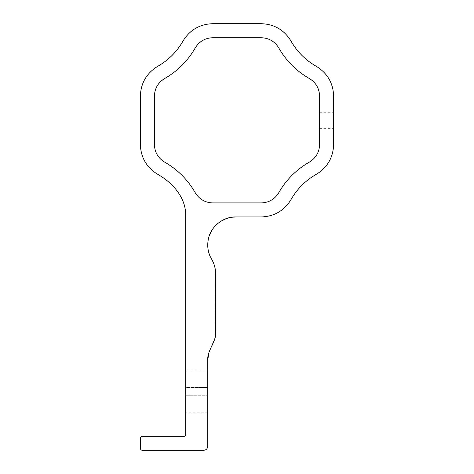 <?xml version="1.0" encoding="UTF-8"?>
<svg xmlns="http://www.w3.org/2000/svg" width="474" height="474" viewBox="0 0 474 474"><rect width="100%" height="100%" fill="white"/><g stroke="black" fill="none" stroke-linecap="round" stroke-linejoin="round"><path stroke-width="0.36" stroke-dasharray="2.37 1.78" d="M215.166 308.811L215.166 322.296L215.741 322.296L215.741 308.811L215.166 308.811L215.741 308.811L215.741 324.423L215.741 321.923L215.166 321.923L215.166 324.423L215.166 281.147L215.166 294.947L215.741 294.947L215.741 283.89L215.741 291.386L215.166 291.386L215.166 283.458L215.741 283.458L215.741 294.218L215.166 294.218L215.166 283.831L215.166 294.947L215.741 294.947L215.741 281.147L215.166 281.147L215.741 281.147L215.741 281.633L215.741 281.147L215.166 281.147L215.166 281.633L215.166 281.147M207.731 395.239L207.731 369.975L207.731 387.495L207.731 369.975L207.731 387.495L185.684 387.495L185.684 412.759L185.684 395.239L185.684 412.759L185.684 395.239L207.731 395.239L207.731 412.759L207.731 387.495L185.684 387.495L185.684 369.975L185.684 395.239L207.731 395.239M215.741 319.488L215.741 316.514L215.166 316.514L215.166 321.698L215.741 321.698L215.741 321.307L215.166 321.301L215.166 302.519L215.741 302.519L215.741 321.307L215.166 321.307L215.166 302.916L215.741 302.916L215.166 302.945L215.166 282.089L215.741 282.089L215.166 282.089L215.166 289.958L215.741 289.958L215.741 282.089L215.741 320.934L215.741 319.168L215.166 319.168L215.166 320.934L215.741 320.934L215.741 321.301L215.741 316.555L215.741 323.961L215.166 323.961L215.166 316.549L215.166 319.488L215.741 319.488L215.166 319.488M215.741 307.17L215.741 313.64L215.741 307.17L215.166 307.17L215.166 313.64L215.741 313.64L215.166 313.64L215.166 307.17L215.741 307.17M215.741 306.773L215.741 314.037L215.166 314.037L215.166 306.773L215.741 306.773L215.741 314.037L215.166 314.037L215.166 306.773L215.741 306.773M215.166 294.158L215.741 294.158L215.741 294.875L215.166 294.638L215.741 294.638L215.166 294.638L215.166 309.599L215.741 309.599L215.166 309.599L215.166 281.663L215.166 294.899L215.166 281.663L215.166 294.899L215.741 294.899L215.166 294.875L215.166 291.877L215.741 291.877L215.166 291.877L215.166 294.875L215.741 294.875L215.166 294.875L215.741 294.899L215.741 301.517L215.741 281.663L215.741 294.899L215.741 281.663L215.741 294.899L215.741 291.877L215.741 294.638L215.166 294.638L215.741 294.538L215.741 294.976L215.166 294.976L215.741 294.976L215.166 294.976L215.741 288.47L215.166 288.47L215.741 288.743L215.166 288.47L215.166 291.783M215.741 294.301L215.741 289.744L215.741 293.613L215.166 293.613L215.166 294.301L215.741 294.638M215.741 294.17L215.166 294.17M215.166 293.987L215.741 293.987L215.741 294.526L215.166 294.538L215.166 294.976L215.741 294.976L215.741 291.978L215.166 291.978L215.741 291.978L215.741 294.158M215.166 302.536L215.741 302.519L215.741 282.492L215.166 282.492L215.741 282.492L215.741 289.561L215.166 289.561L215.741 289.561L215.741 294.455L215.166 294.455L215.166 282.492L215.166 302.536M215.166 289.744L215.166 293.613L215.166 289.099L215.166 289.744L215.741 289.744L215.166 289.744M215.741 294.478L215.166 294.526L215.166 293.613L215.741 293.613L215.741 294.265L215.166 294.265L215.741 294.265L215.741 294.976L215.741 294.538L215.166 294.544L215.741 294.478L215.741 322.154L215.166 322.154L215.166 294.478M215.741 288.743L215.741 289.744L215.741 288.844L215.166 288.844L215.166 288.37L215.166 291.842L215.741 291.842L215.741 288.37L215.166 288.37L215.741 288.37L215.741 288.844L215.166 289.122L215.166 288.743M215.741 294.218L215.741 324.423L215.166 324.423L215.166 294.218M215.741 291.563L215.741 288.79L215.741 291.563L215.166 291.563L215.166 288.909L215.741 288.909M215.166 287.066L215.166 296.688L215.166 287.066L215.741 287.066L215.741 296.688L215.741 287.066M215.166 286.669L215.166 297.085L215.166 286.669L215.741 286.669L215.741 297.085L215.741 286.669M215.166 314.41L215.166 324.299L215.166 314.41L215.741 314.41L215.741 324.299L215.741 314.41M215.166 319.369C215.166 313.474 215.166 313.474 215.166 319.369C215.166 313.474 215.166 313.474 215.166 319.369C215.166 325.223 215.166 325.223 215.166 319.369C215.166 325.223 215.166 325.223 215.166 319.369L215.741 319.369C215.741 325.223 215.741 325.223 215.741 319.369C215.741 325.223 215.741 325.223 215.741 319.369C215.741 313.474 215.741 313.474 215.741 319.369C215.741 313.474 215.741 313.474 215.741 319.369L215.166 319.369M215.741 309.996L215.166 309.996L215.166 301.612L215.166 309.996L215.741 309.996L215.741 294.994L215.741 309.996M215.741 309.599L215.741 301.517L215.166 301.517L215.741 301.517L215.741 309.599M215.166 301.612L215.166 281.266L215.166 301.612L215.741 301.612L215.166 301.612M215.741 294.994L215.741 281.266L215.741 294.994L215.741 281.266L215.741 294.994L215.166 294.994L215.741 294.994M215.166 319.168L215.166 316.117L215.741 316.117L215.741 322.474L215.166 322.474L215.166 324.358L215.741 324.358L215.741 299.343L215.166 299.343L215.166 319.168M215.166 294.081L215.741 294.081L215.741 289.958L215.166 289.958L215.166 299.343M319.589 120.319L319.589 128.341L319.589 120.319M333.619 120.319L333.619 128.341L333.619 120.319M290.556 200.342L290.811 199.91C297.032 188.948 305.623 180.357 316.585 174.13L317.023 173.881M309.723 78.749L309.789 78.785C316.087 82.849 319.352 88.632 319.589 96.127L319.589 144.517C319.352 152.012 316.087 157.789 309.789 161.853L309.723 161.895M278.57 193.042L278.534 193.108C274.47 199.406 268.693 202.676 261.198 202.913L212.802 202.913C205.307 202.676 199.53 199.406 195.466 193.108L195.43 193.042M221.151 221.068L215.018 226.139L212.151 229.89L208.601 238.078L207.825 242.735L207.843 247.487L208.655 252.144L210.195 256.505L214.207 264.753L215.356 269.279L215.741 273.895L215.741 331.676M261.198 216.944L235.797 216.944M317.023 66.763L316.585 66.514C305.623 60.287 297.032 51.696 290.811 40.734L290.556 40.302M156.977 173.881L157.415 174.13M164.277 161.895L164.211 161.853C157.913 157.789 154.648 152.012 154.411 144.517L154.411 96.127C154.648 88.632 157.913 82.849 164.211 78.785L164.277 78.749M195.43 47.596L195.466 47.536C199.53 41.232 205.307 37.967 212.802 37.73L261.198 37.73C268.693 37.967 274.47 41.232 278.534 47.536L278.57 47.596M212.802 23.7L261.198 23.7M183.444 40.302L183.189 40.734C176.968 51.696 168.377 60.287 157.415 66.514L156.977 66.763M208.963 352.336L208.75 353.065M207.731 360.56L207.731 446.289M203.725 450.3L142.384 450.3M140.381 448.297L140.381 438.272M142.384 436.27L184.481 436.27L185.684 435.067L185.684 215.652M140.381 144.517L140.381 96.127M333.619 96.127L333.619 144.517M215.741 294.081L215.741 299.343M215.741 308.811L215.741 281.147M215.166 291.842L215.166 294.443L215.741 294.443L215.741 291.842M215.166 294.301L215.166 294.638M215.741 293.987L215.741 291.783M215.166 291.563L215.166 288.909M215.741 288.79L215.166 288.79M215.741 289.099L215.166 289.099L215.741 289.122M215.741 294.538L215.166 294.538M215.166 324.423L215.741 324.423L215.166 324.423M215.166 299.633L215.741 299.633M215.741 288.885L215.166 288.885M215.741 293.927L215.166 293.927M215.741 281.633L215.166 281.633M215.166 294.265L215.741 294.265M215.741 307.454L215.166 307.454M215.741 304.521L215.166 304.521M215.741 322.533L215.166 322.533M215.741 297.785L215.166 297.785M215.166 296.688L215.741 296.688M215.741 297.085L215.166 297.085M215.741 324.299L215.166 324.299M215.741 323.902L215.166 323.902M215.741 314.807L215.166 314.807M215.741 281.663L215.166 281.663M215.741 281.266L215.166 281.266M319.589 112.302L333.619 112.302M319.589 128.341L333.619 128.341M215.741 283.956L215.166 283.956M207.731 369.975L185.684 369.975M207.731 412.759L185.684 412.759"/><path stroke-width="0.71" d="M317.023 173.881C327.688 166.996 333.222 157.208 333.619 144.517C333.222 157.208 327.688 166.996 317.023 173.881L316.585 174.13C305.623 180.357 297.032 188.948 290.811 199.91L290.556 200.342C283.677 211.013 273.889 216.547 261.198 216.944C273.889 216.547 283.677 211.013 290.556 200.342M309.723 161.895C296.475 169.414 286.089 179.8 278.57 193.042C286.089 179.8 296.475 169.414 309.723 161.895L309.789 161.853C316.087 157.789 319.352 152.012 319.589 144.517L319.589 96.127C319.352 88.632 316.087 82.849 309.789 78.785L309.723 78.749C296.475 71.23 286.089 60.844 278.57 47.596L278.534 47.536C274.47 41.232 268.693 37.967 261.198 37.73L212.802 37.73C205.307 37.967 199.53 41.232 195.466 47.536L195.43 47.596C187.911 60.844 177.525 71.23 164.277 78.749C177.525 71.23 187.911 60.844 195.43 47.596M278.57 193.042L278.534 193.108C274.47 199.406 268.693 202.676 261.198 202.913L212.802 202.913C205.307 202.676 199.53 199.406 195.466 193.108L195.43 193.042C187.911 179.8 177.525 169.414 164.277 161.895C177.525 169.414 187.911 179.8 195.43 193.042M208.75 353.065L207.731 360.56C206.96 349.996 216.511 342.24 215.741 331.676L215.741 273.895C215.486 267.532 213.644 261.737 210.195 256.505C207.594 250.616 207.067 244.477 208.601 238.078C211.12 226.299 223.509 216.577 235.797 216.944L231.288 217.305L226.768 218.437L221.151 221.068M235.797 216.944L261.198 216.944M317.023 66.763C327.688 73.648 333.222 83.436 333.619 96.127C333.222 83.436 327.688 73.648 317.023 66.763L316.585 66.514C305.623 60.287 297.032 51.696 290.811 40.734L290.556 40.302C283.677 29.631 273.889 24.097 261.198 23.7L212.802 23.7C200.111 24.097 190.323 29.631 183.444 40.302C190.323 29.631 200.111 24.097 212.802 23.7M157.415 174.13C172.447 182.555 186.033 197.457 185.684 215.652C186.033 197.457 172.447 182.555 157.415 174.13L156.977 173.881C146.312 166.996 140.778 157.208 140.381 144.517C140.778 157.208 146.312 166.996 156.977 173.881M164.277 78.749L164.211 78.785C157.913 82.849 154.648 88.632 154.411 96.127L154.411 144.517C154.648 152.012 157.913 157.789 164.211 161.853L164.277 161.895M183.444 40.302L183.189 40.734C176.968 51.696 168.377 60.287 157.415 66.514L156.977 66.763C146.312 73.648 140.778 83.436 140.381 96.127C140.778 83.436 146.312 73.648 156.977 66.763M215.741 331.676L214.781 338.946M214.722 339.165L208.963 352.336M207.731 446.289C207.494 448.724 206.16 450.063 203.725 450.3C206.16 450.063 207.494 448.724 207.731 446.289L207.731 360.56M142.384 450.3C141.163 450.181 140.5 449.512 140.381 448.297C140.5 449.512 141.163 450.181 142.384 450.3L203.725 450.3M140.381 438.272C140.5 437.052 141.163 436.388 142.384 436.27C141.163 436.388 140.5 437.052 140.381 438.272L140.381 448.297M261.198 23.7C273.889 24.097 283.677 29.631 290.556 40.302M140.381 96.127L140.381 144.517M278.57 47.596C286.089 60.844 296.475 71.23 309.723 78.749M333.619 144.517L333.619 96.127M142.384 436.27L184.481 436.27L185.684 435.067L185.684 215.652"/></g></svg>
